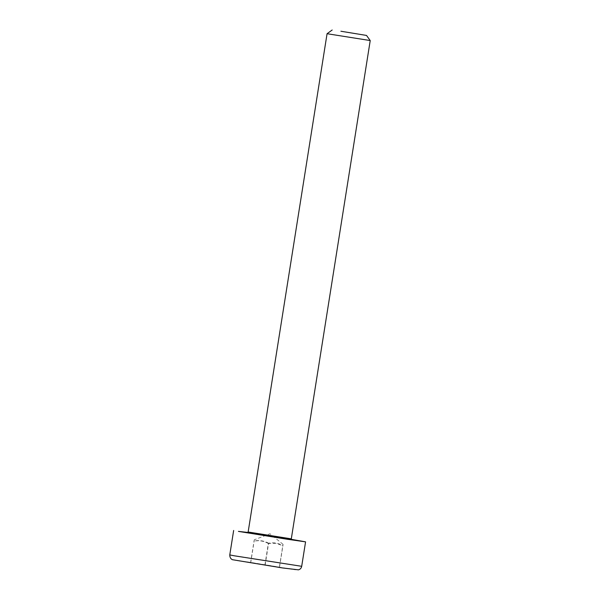 <?xml version="1.0" encoding="UTF-8"?>
<svg xmlns="http://www.w3.org/2000/svg" width="600" height="600" viewBox="0 0 600 600"><rect width="100%" height="100%" fill="white"/><g stroke="black" fill="none" stroke-linecap="round" stroke-linejoin="round"><path stroke-width="0.45" stroke-dasharray="3 2.25" d="M370.222 40.545L327.075 33.713M291.39 539.34L247.905 532.455M265.192 564.795L250.597 562.717L279.51 567.143L265.192 564.795L268.612 543.217C273.653 542.273 278.43 543.053 282.923 545.565C283.155 543.877 283.103 543.923 282.788 545.7L279.368 567.27M279.51 567.143L282.923 545.565C283.155 543.877 283.103 543.923 282.788 545.7L275.76 543.308L268.327 543.487L264.915 565.058M250.597 562.717L254.017 541.14C254.34 539.362 254.385 539.317 254.153 541.005C259.245 540.015 264.067 540.75 268.612 543.217M268.327 543.487C263.835 540.975 259.065 540.188 254.017 541.14C254.34 539.362 254.385 539.317 254.153 541.005L250.74 562.582M248.145 532.02L291.3 538.86M291.735 539.64L247.493 532.627M229.778 554.918L301.695 566.31M237.517 560.715L295.553 569.835L249.458 562.2L237.517 560.715M247.462 532.635L291.765 539.648M283.058 544.342L269.993 533.76L254.288 539.79"/><path stroke-width="0.9" d="M248.145 532.02L327.067 33.713L370.222 40.553L291.3 538.86L248.145 532.02L247.462 532.635M247.905 532.455L238.41 531.382L287.325 539.257L305.572 541.852L291.39 539.34M340.89 31.237L366.51 35.438L340.89 31.237M247.493 532.627L291.735 539.64M234.442 555.825L229.778 554.918C229.748 559.192 233.017 559.928 232.642 559.732L282.442 567.93L298.493 569.85C300.255 569.31 301.327 568.125 301.695 566.31L234.442 555.825M291.765 539.648L291.3 538.86M332.183 30L327.075 33.713M366.51 35.438L370.222 40.545M301.695 566.31L305.572 541.852M229.778 554.918L233.647 530.467"/></g></svg>
